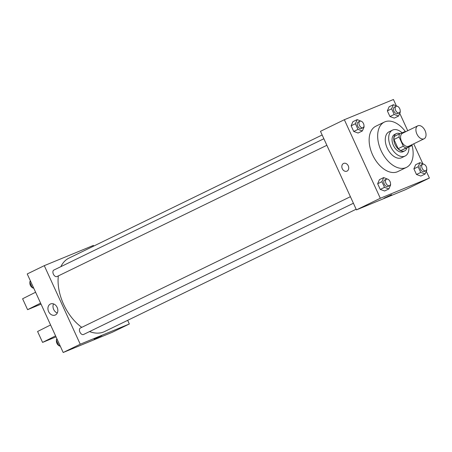<?xml version="1.0" encoding="UTF-8"?>
<svg xmlns="http://www.w3.org/2000/svg" width="452" height="452" viewBox="0 0 452 452"><rect width="100%" height="100%" fill="white"/><g stroke="black" fill="none" stroke-linecap="round" stroke-linejoin="round"><path stroke-width="0.68" d="M423.97 138.843A7.204 4.418 -115.9 0 1 416.936 134.108A7.204 4.418 -115.9 0 1 417.823 125.82A7.204 4.418 -115.9 0 1 424.942 130.368A7.204 4.418 -115.9 0 1 424.123 138.775A7.204 4.418 -115.9 0 1 423.97 138.843M424.123 138.775L408.777 146.239A7.204 4.418 -115.9 0 1 408.625 146.307A7.204 4.418 -115.9 0 1 401.591 141.572A7.204 4.418 -115.9 0 1 402.478 133.284L417.823 125.82M399.093 136.996L403.297 146.182A9.294 5.706 -115.9 0 0 406.003 148.036L400.89 150.522A9.294 5.706 -115.9 0 1 398.184 148.668L393.974 139.482L399.093 136.996A9.294 5.706 -115.9 0 1 399.511 133.854L405.252 131.487A9.294 5.706 -115.9 0 1 405.721 131.707M406.003 148.036L411.744 145.668A9.294 5.706 -115.9 0 0 412.021 144.663M398.184 148.668L403.297 146.182M400.89 150.522L411.744 145.668M393.974 139.482A9.294 5.706 -115.9 0 1 394.393 136.34L399.511 133.854M399.997 133.651A9.605 5.893 64.1 0 0 396.314 133.611A9.605 5.893 64.1 0 0 395.059 144.499A9.605 5.893 64.1 0 0 404.709 150.883A9.605 5.893 64.1 0 0 406.947 148.002M404.709 150.883L403.009 151.714A9.605 5.893 -115.9 0 1 402.805 151.804A9.605 5.893 -115.9 0 1 393.353 145.324A9.605 5.893 -115.9 0 1 394.607 134.442L396.314 133.611M402.065 132.803A14.407 8.837 64.1 0 0 392.505 130.125A14.407 8.837 64.1 0 0 390.624 146.448A14.407 8.837 64.1 0 0 405.105 156.03A14.407 8.837 64.1 0 0 408.913 147.047M392.505 130.125L389.099 131.781A14.407 8.837 64.1 0 0 387.217 148.109A14.407 8.837 64.1 0 0 401.698 157.691L405.105 156.03M405.416 131.56A25.21 15.47 64.1 0 0 384.369 122.068A25.21 15.47 64.1 0 0 381.081 150.635A25.21 15.47 64.1 0 0 406.421 167.409A25.21 15.47 64.1 0 0 411.947 144.99M406.421 167.409L397.896 171.551A25.21 15.47 -115.9 0 1 397.364 171.794A25.21 15.47 -115.9 0 1 372.555 154.782A25.21 15.47 -115.9 0 1 375.844 126.215L384.369 122.068M361.628 121.413L357.165 119.622L352.899 121.695L351.131 125.797L353.724 131.464L358.091 133.035L362.351 130.961L364.126 126.865L363.928 126.43M397.85 106.497L393.381 104.706L389.121 106.779L387.347 110.876L389.946 116.543L394.308 118.113L398.574 116.04L400.342 111.943L400.144 111.508M396.302 105.751L393.438 99.496L344.345 119.718L380.307 198.27L429.4 178.048L426.292 171.257M422.835 163.709L413.733 143.826M407.732 130.724L399.754 113.299M388.161 179.371L383.697 177.579L379.431 179.653L377.663 183.749L380.256 189.416L384.624 190.987L388.889 188.919L390.658 184.817L390.46 184.382M424.383 164.449L419.914 162.658L415.654 164.731L413.885 168.828L416.478 174.5L420.846 176.071L425.106 173.997L426.874 169.895L426.677 169.466M344.345 119.718L320.474 131.329L356.442 209.881L380.307 198.27M347.023 171.105A4.204 3.317 67.6 0 1 346.876 171.172A4.204 3.317 67.6 0 1 342.209 168.551A4.204 3.317 67.6 0 1 343.678 163.404A4.204 3.317 67.6 0 1 348.3 165.929A4.204 3.317 67.6 0 1 347.023 171.105M356.442 209.881L405.529 189.654L429.4 178.048M391.624 194.699L383.985 198.202M346.876 171.172A4.204 3.317 67.6 0 1 342.215 168.551A4.204 3.317 67.6 0 1 343.678 163.404M356.136 209.219L104.655 331.531A40.816 25.041 -115.9 0 1 103.79 331.921A40.816 25.041 -115.9 0 1 89.536 331.582M81.772 327.35A40.816 25.041 -115.9 0 1 58.336 275.901M60.879 266.652A40.816 25.041 -115.9 0 1 68.953 258.12L322.146 134.978M326.869 145.295L57.003 276.545A3.599 2.209 -115.9 0 1 56.929 276.579A3.599 2.209 -115.9 0 1 53.409 274.211A3.599 2.209 -115.9 0 1 53.856 270.07L323.869 138.741M353.402 203.247L83.535 334.503A3.599 2.209 -115.9 0 1 83.462 334.536A3.599 2.209 -115.9 0 1 79.947 332.169A3.599 2.209 -115.9 0 1 80.388 328.022L350.402 196.699M93.671 246.097L93.366 245.436L44.279 265.663L80.241 344.215L129.334 323.988L127.662 320.338M55.387 314.971A6.023 4.752 67.6 0 1 55.178 315.067A6.023 4.752 67.6 0 1 48.488 311.309A6.023 4.752 67.6 0 1 50.59 303.93A6.023 4.752 67.6 0 1 57.218 307.552A6.023 4.752 67.6 0 1 55.387 314.971M80.241 344.215L63.19 352.503L27.227 273.952L44.279 265.663M53.545 303.908A6.023 4.752 -112.4 0 0 57.291 312.999M63.19 352.503L112.282 332.282L129.334 323.988M95.581 338.401L101.785 335.666L95.581 338.401M94.146 339.164L101.785 335.666M40.59 303.139L27.595 309.676L41.047 304.134M56.031 336.864L42.578 342.407L37.584 331.497L50.584 324.96M42.578 342.407L55.579 335.87M27.595 309.676L22.6 298.766L35.595 292.229M419.914 162.658L418.145 166.754L420.739 172.427L425.106 173.997M425.79 170.737L424.083 171.568A3.599 2.209 -115.9 0 1 424.01 171.602A3.599 2.209 -115.9 0 1 420.496 169.229A3.599 2.209 -115.9 0 1 420.936 165.087L422.643 164.257A3.599 2.209 -115.9 0 1 426.202 166.534A3.599 2.209 -115.9 0 1 425.79 170.737A3.599 2.209 -115.9 0 1 425.716 170.771A3.599 2.209 -115.9 0 1 422.196 168.404A3.599 2.209 -115.9 0 1 422.643 164.257M415.654 164.731L413.885 168.828L418.145 166.754M413.885 168.828L416.478 174.5L420.739 172.427M416.478 174.5L420.846 176.071M393.381 104.706L391.613 108.802L394.206 114.469L398.574 116.04M399.257 112.78L397.551 113.61A3.599 2.209 -115.9 0 1 397.477 113.644A3.599 2.209 -115.9 0 1 393.963 111.277A3.599 2.209 -115.9 0 1 394.404 107.135L396.105 106.305A3.599 2.209 -115.9 0 1 399.67 108.576A3.599 2.209 -115.9 0 1 399.257 112.78A3.599 2.209 -115.9 0 1 399.178 112.814A3.599 2.209 -115.9 0 1 395.664 110.446A3.599 2.209 -115.9 0 1 396.105 106.305M389.121 106.779L387.347 110.876L391.613 108.802M387.347 110.876L389.946 116.543L394.206 114.469M389.946 116.543L394.308 118.113M383.697 177.579L381.929 181.676L384.522 187.348L388.889 188.919M389.573 185.659L387.867 186.484A3.599 2.209 -115.9 0 1 387.788 186.518A3.599 2.209 -115.9 0 1 384.273 184.15A3.599 2.209 -115.9 0 1 384.714 180.009L386.42 179.178A3.599 2.209 -115.9 0 1 389.986 181.45A3.599 2.209 -115.9 0 1 389.573 185.659A3.599 2.209 -115.9 0 1 389.494 185.693A3.599 2.209 -115.9 0 1 385.98 183.326A3.599 2.209 -115.9 0 1 386.42 179.178M379.431 179.653L377.663 183.749L381.929 181.676M377.663 183.749L380.256 189.416L384.522 187.348M380.256 189.416L384.624 190.987M357.165 119.622L355.391 123.724L357.99 129.391L362.351 130.961M363.041 127.701L361.334 128.532A3.599 2.209 -115.9 0 1 361.255 128.566A3.599 2.209 -115.9 0 1 357.741 126.198A3.599 2.209 -115.9 0 1 358.182 122.057L359.888 121.226A3.599 2.209 -115.9 0 1 363.453 123.498A3.599 2.209 -115.9 0 1 363.041 127.701A3.599 2.209 -115.9 0 1 362.962 127.735A3.599 2.209 -115.9 0 1 359.447 125.368A3.599 2.209 -115.9 0 1 359.888 121.226M352.899 121.695L351.131 125.797L355.391 123.724M351.131 125.797L353.724 131.464L357.99 129.391M353.724 131.464L358.091 133.035M56.873 338.701L56.285 340.057L58.879 345.723L60.325 346.249M56.285 340.057L57.274 339.576M58.879 345.723L59.867 345.243M58.777 345.503A3.599 2.209 -115.9 0 1 56.483 340.492M30.34 280.743L29.753 282.104L32.346 287.771L33.793 288.291M29.753 282.104L30.742 281.624M32.346 287.771L33.335 287.291M32.245 287.551A3.599 2.209 -115.9 0 1 29.951 282.534"/></g></svg>
